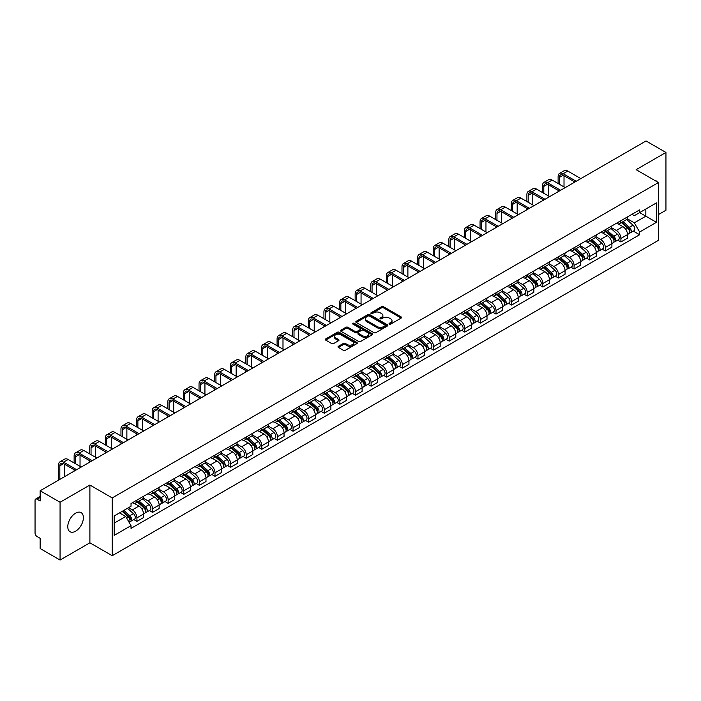 <?xml version="1.0" encoding="UTF-8"?>
<svg xmlns="http://www.w3.org/2000/svg" width="701" height="701" viewBox="0 0 701 701"><rect width="100%" height="100%" fill="white"/><g stroke="black" fill="none" stroke-linecap="round" stroke-linejoin="round"><path stroke-width="1.05" d="M389.362 324.081A0.973 0.561 0 0 0 390.737 324.081L401.174 318.052A1.393 0.806 0 0 0 401.577 317.492A1.393 0.806 0 0 0 401.174 316.922L383.491 306.714A1.393 0.806 0 0 0 381.528 306.714L371.083 312.742A0.973 0.561 0 0 0 372.459 313.531L373.817 312.751A4.443 2.567 0 0 1 380.1 312.751L381.572 313.601A4.443 2.567 0 0 1 382.877 315.415A4.443 2.567 0 0 1 381.572 317.238L380.222 318.017A0.973 0.561 0 0 0 381.598 318.806L382.948 318.026A4.443 2.567 0 0 1 389.239 318.026L390.711 318.876A4.443 2.567 0 0 1 392.008 320.69A4.443 2.567 0 0 1 390.711 322.504L389.362 323.284A0.973 0.561 0 0 0 389.362 324.081L389.362 323.284M75.585 531.209A11.041 6.37 120 0 0 82.797 521.483A11.041 6.37 120 0 0 81.106 512.633A11.041 6.37 120 0 0 75.585 513.185A11.041 6.37 120 0 0 68.374 522.911A11.041 6.37 120 0 0 70.065 531.752A11.041 6.37 120 0 0 75.585 531.209M657.135 181.804A11.041 6.37 120 0 0 655.961 180.744A11.041 6.37 120 0 0 654.454 180.253M338.399 346.303A1.393 0.806 0 0 0 337.996 346.864A1.393 0.806 0 0 0 338.399 347.433L343.359 350.298A1.393 0.806 0 0 0 345.321 350.298L356.914 343.604A1.393 0.806 0 0 0 357.326 343.043A1.393 0.806 0 0 0 356.914 342.474L339.231 332.265A1.393 0.806 0 0 0 337.269 332.265L325.676 338.96A1.393 0.806 0 0 0 325.273 339.521A1.393 0.806 0 0 0 325.676 340.09L331.669 343.551A1.393 0.806 0 0 0 333.632 343.551L338.601 340.686A1.393 0.806 0 0 0 339.004 340.116A1.393 0.806 0 0 0 338.601 339.547L335.621 337.838A3.715 2.147 0 0 1 334.535 336.322A3.715 2.147 0 0 1 336.83 334.333A3.715 2.147 0 0 1 340.879 334.798L352.524 341.518A3.715 2.147 0 0 1 353.611 343.043A3.715 2.147 0 0 1 351.315 345.023A3.715 2.147 0 0 1 347.267 344.559L345.321 343.437A1.393 0.806 0 0 0 343.359 343.437L338.399 346.303L338.399 347.433L343.359 344.594L343.359 343.437M112.213 497.929L89.894 485.039L60.067 502.258L40.15 490.761L646.033 140.962L665.95 152.459L636.122 169.677L658.441 182.558L112.213 497.929L112.213 555.709L658.441 240.347L658.441 182.558M373.913 332.66A1.393 0.806 0 0 0 375.876 332.66L387.469 325.965A1.393 0.806 0 0 0 387.872 325.404A1.393 0.806 0 0 0 387.469 324.835L369.786 314.626A1.393 0.806 0 0 0 367.823 314.626L356.231 321.321A1.393 0.806 0 0 0 355.819 321.882A1.393 0.806 0 0 0 356.231 322.451L373.913 332.66M353.225 324.291A0.973 0.561 0 0 1 354.215 324.432L354.215 323.275L372.196 333.65A1.393 0.806 0 0 1 372.599 334.219A1.393 0.806 0 0 1 372.196 334.789L360.603 341.483A1.393 0.806 0 0 1 358.64 341.483L340.958 331.266L340.958 330.136A1.393 0.806 0 0 0 340.546 330.706A1.393 0.806 0 0 0 340.958 331.266M340.958 330.136L345.917 327.271A1.393 0.806 0 0 1 347.88 327.271L355.048 331.415A1.393 0.806 0 0 0 357.019 331.415L360.305 329.514A1.393 0.806 0 0 0 360.717 328.944A1.393 0.806 0 0 0 360.305 328.375L352.84 324.064A0.973 0.561 0 0 1 354.215 323.275M60.067 502.258L60.067 560.038L40.15 548.541L40.15 538.315L37.048 536.528A2.83 1.639 -120 0 1 35.05 533.058L35.05 500.356A2.83 1.639 -120 0 1 35.637 499.059L40.15 496.448M658.441 214.576L665.95 210.239L665.95 152.459M60.067 560.038L89.894 542.819L112.213 555.709M40.15 490.761L40.15 500.987L37.048 499.2A2.83 1.639 -120 0 0 35.637 499.059M620.911 220.692A6.511 3.759 60 0 1 619.57 223.619L626.168 219.807A6.511 3.759 -120 0 0 627.518 216.881M611.544 227.711L616.31 230.463A6.511 3.759 60 0 1 620.911 238.436L627.518 234.625A6.511 3.759 -120 0 0 622.917 226.651L618.186 223.917M627.518 234.625L627.518 238.147L620.911 241.959L617.747 240.128M619.57 223.619A6.511 3.759 60 0 1 616.363 223.321M620.911 238.436L620.911 241.959M605.305 229.709A6.511 3.759 60 0 1 603.955 232.636L610.562 228.815A6.511 3.759 -120 0 0 611.903 225.897M602.133 249.144L605.305 250.976L611.903 247.164L611.903 243.633A6.511 3.759 -120 0 0 607.303 235.659L602.58 232.934M603.955 232.636A6.511 3.759 60 0 1 600.748 232.338M595.929 236.719L600.696 239.479A6.511 3.759 60 0 1 605.305 247.453L605.305 250.976M589.69 238.726A6.511 3.759 60 0 1 588.341 241.643L594.947 237.832A6.511 3.759 -120 0 0 596.297 234.914M586.527 258.161L589.69 259.983L596.297 256.172L596.297 252.649A6.511 3.759 -120 0 0 591.688 244.675L586.965 241.95M588.341 241.643A6.511 3.759 60 0 1 585.133 241.354M580.314 245.736L585.09 248.487A6.511 3.759 60 0 1 589.69 256.461L589.69 259.983M574.075 247.733A6.511 3.759 60 0 1 572.726 250.66L579.333 246.848A6.511 3.759 -120 0 0 580.682 243.922M570.912 267.169L574.075 269L580.682 265.188L580.682 261.666A6.511 3.759 -120 0 0 576.082 253.692L571.35 250.958M572.726 250.66A6.511 3.759 60 0 1 569.527 250.362M564.699 254.752L569.475 257.504A6.511 3.759 60 0 1 574.075 265.477L574.075 269M558.46 256.75A6.511 3.759 60 0 1 557.12 259.677L563.718 255.856A6.511 3.759 -120 0 0 565.067 252.938M555.297 276.185L558.469 278.017L565.067 274.205L565.067 270.674A6.511 3.759 -120 0 0 560.467 262.7L555.735 259.975M557.12 259.677A6.511 3.759 60 0 1 553.913 259.379M549.093 263.76L553.86 266.52A6.511 3.759 60 0 1 558.469 274.494L558.469 278.017M542.854 265.767A6.511 3.759 60 0 1 541.505 268.685L548.112 264.873A6.511 3.759 -120 0 0 549.461 261.955M539.682 285.202L542.854 287.024L549.461 283.213L549.461 279.69A6.511 3.759 -120 0 0 544.852 271.716L540.129 268.991M541.505 268.685A6.511 3.759 60 0 1 538.298 268.395M533.479 272.777L538.245 275.528A6.511 3.759 60 0 1 542.854 283.502L542.854 287.024M527.24 274.783A6.511 3.759 60 0 1 525.89 277.701L532.497 273.889A6.511 3.759 -120 0 0 533.847 270.963M524.076 294.21L527.24 296.041L533.847 292.229L533.847 288.707A6.511 3.759 -120 0 0 529.237 280.733L524.514 277.999M525.89 277.701A6.511 3.759 60 0 1 522.683 277.412M517.864 281.793L522.639 284.545A6.511 3.759 60 0 1 527.24 292.519L527.24 296.041M511.625 283.791A6.511 3.759 60 0 1 510.275 286.718L516.882 282.906A6.511 3.759 -120 0 0 518.232 279.979M508.462 303.226L511.625 305.058L518.232 301.246L518.232 297.715A6.511 3.759 -120 0 0 513.631 289.741L508.9 287.016M510.275 286.718A6.511 3.759 60 0 1 507.077 286.42M502.258 290.801L507.025 293.561A6.511 3.759 60 0 1 511.625 301.535L511.625 305.058M496.019 292.808A6.511 3.759 60 0 1 494.669 295.726L501.276 291.914A6.511 3.759 -120 0 0 502.617 288.996M492.847 312.243L496.019 314.066L502.617 310.254L502.617 306.731A6.511 3.759 -120 0 0 498.017 298.757L493.285 296.032M494.669 295.726A6.511 3.759 60 0 1 491.462 295.436M486.643 299.818L491.41 302.569A6.511 3.759 60 0 1 496.019 310.543L496.019 314.066M480.404 301.824A6.511 3.759 60 0 1 479.055 304.742L485.662 300.931A6.511 3.759 -120 0 0 487.011 298.004M477.232 321.251L480.404 323.082L487.011 319.27L487.011 315.748A6.511 3.759 -120 0 0 482.402 307.774L477.679 305.04M479.055 304.742A6.511 3.759 60 0 1 475.848 304.453M471.028 308.834L475.795 311.586A6.511 3.759 60 0 1 480.404 319.56L480.404 323.082M464.789 310.832A6.511 3.759 60 0 1 463.44 313.759L470.047 309.947A6.511 3.759 -120 0 0 471.396 307.02M461.626 330.267L464.789 332.099L471.396 328.287L471.396 324.756A6.511 3.759 -120 0 0 466.796 316.782L462.064 314.057M463.44 313.759A6.511 3.759 60 0 1 460.233 313.461M455.413 317.842L460.189 320.602A6.511 3.759 60 0 1 464.789 328.576L464.789 332.099M449.175 319.849A6.511 3.759 60 0 1 447.834 322.767L454.432 318.955A6.511 3.759 -120 0 0 455.781 316.037M446.011 339.284L449.175 341.107L455.781 337.295L455.781 333.772A6.511 3.759 -120 0 0 451.181 325.799L446.449 323.073M447.834 322.767A6.511 3.759 60 0 1 444.627 322.478M439.807 326.859L444.574 329.61A6.511 3.759 60 0 1 449.175 337.584L449.175 341.107M433.568 328.865A6.511 3.759 60 0 1 432.219 331.783L438.826 327.972A6.511 3.759 -120 0 0 440.167 325.045M430.396 348.292L433.568 350.123L440.175 346.312L440.175 342.789A6.511 3.759 -120 0 0 435.566 334.815L430.843 332.081M432.219 331.783A6.511 3.759 60 0 1 429.012 331.494M424.193 335.875L428.959 338.627A6.511 3.759 60 0 1 433.568 346.601L433.568 350.123M417.954 337.873A6.511 3.759 60 0 1 416.604 340.8L423.211 336.988A6.511 3.759 -120 0 0 424.561 334.062M414.79 357.308L417.954 359.14L424.561 355.328L424.561 351.797A6.511 3.759 -120 0 0 419.952 343.823L415.229 341.098M416.604 340.8A6.511 3.759 60 0 1 413.397 340.502M408.578 344.883L413.353 347.643A6.511 3.759 60 0 1 417.954 355.617L417.954 359.14M402.339 346.89A6.511 3.759 60 0 1 400.99 349.808L407.596 345.996A6.511 3.759 -120 0 0 408.946 343.078M399.176 366.325L402.339 368.148L408.946 364.336L408.946 360.813A6.511 3.759 -120 0 0 404.346 352.84L399.614 350.114M400.99 349.808A6.511 3.759 60 0 1 397.791 349.519M392.963 353.9L397.739 356.651A6.511 3.759 60 0 1 402.339 364.625L402.339 368.148M386.724 355.906A6.511 3.759 60 0 1 385.384 358.824L391.982 355.013A6.511 3.759 -120 0 0 393.331 352.086M383.561 375.342L386.733 377.164L393.331 373.353L393.331 369.83A6.511 3.759 -120 0 0 388.731 361.856L383.999 359.122M385.384 358.824A6.511 3.759 60 0 1 382.176 358.535M377.357 362.916L382.124 365.668A6.511 3.759 60 0 1 386.733 373.642L386.733 377.164M371.118 364.914A6.511 3.759 60 0 1 369.769 367.841L376.376 364.029A6.511 3.759 -120 0 0 377.725 361.103M367.946 384.35L371.118 386.181L377.725 382.369L377.725 378.838A6.511 3.759 -120 0 0 373.116 370.864L368.393 368.139M369.769 367.841A6.511 3.759 60 0 1 366.562 367.543M361.742 371.924L366.509 374.685A6.511 3.759 60 0 1 371.118 382.658L371.118 386.181M355.503 373.931A6.511 3.759 60 0 1 354.154 376.849L360.761 373.037A6.511 3.759 -120 0 0 362.11 370.119M352.34 393.366L355.503 395.198L362.11 391.377L362.11 387.855A6.511 3.759 -120 0 0 357.501 379.881L352.778 377.156M354.154 376.849A6.511 3.759 60 0 1 350.947 376.56M346.128 380.941L350.903 383.692A6.511 3.759 60 0 1 355.503 391.666L355.503 395.198M339.889 382.948A6.511 3.759 60 0 1 338.539 385.865L345.146 382.054A6.511 3.759 -120 0 0 346.496 379.127M336.725 402.383L339.889 404.205L346.496 400.394L346.496 396.871A6.511 3.759 -120 0 0 341.895 388.897L337.163 386.163M338.539 385.865A6.511 3.759 60 0 1 335.341 385.576M330.522 389.958L335.288 392.709A6.511 3.759 60 0 1 339.889 400.683L339.889 404.205M324.283 391.955A6.511 3.759 60 0 1 322.933 394.882L329.54 391.07A6.511 3.759 -120 0 0 330.881 388.144M321.111 411.391L324.283 413.222L330.881 409.41L330.881 405.879A6.511 3.759 -120 0 0 326.28 397.905L321.549 395.18M322.933 394.882A6.511 3.759 60 0 1 319.726 394.584M314.907 398.965L319.674 401.726A6.511 3.759 60 0 1 324.283 409.699L324.283 413.222M308.668 400.972A6.511 3.759 60 0 1 307.318 403.89L313.925 400.078A6.511 3.759 -120 0 0 315.275 397.16M305.496 420.407L308.668 422.239L315.275 418.418L315.275 414.896A6.511 3.759 -120 0 0 310.666 406.922L305.943 404.197M307.318 403.89A6.511 3.759 60 0 1 304.111 403.601M299.292 407.982L304.068 410.733A6.511 3.759 60 0 1 308.668 418.707L308.668 422.239M293.053 409.989A6.511 3.759 60 0 1 291.704 412.907L298.311 409.095A6.511 3.759 -120 0 0 299.66 406.168M289.89 429.424L293.053 431.246L299.66 427.435L299.66 423.912A6.511 3.759 -120 0 0 295.06 415.938L290.328 413.204M291.704 412.907A6.511 3.759 60 0 1 288.505 412.617M283.677 416.999L288.453 419.75A6.511 3.759 60 0 1 293.053 427.724L293.053 431.246M277.438 418.996A6.511 3.759 60 0 1 276.098 421.923L282.696 418.111A6.511 3.759 -120 0 0 284.045 415.185M274.275 438.432L277.438 440.263L284.045 436.451L284.045 432.92A6.511 3.759 -120 0 0 279.445 424.946L274.713 422.221M276.098 421.923A6.511 3.759 60 0 1 272.891 421.625M268.071 426.006L272.838 428.767A6.511 3.759 60 0 1 277.438 436.741L277.438 440.263M261.832 428.013A6.511 3.759 60 0 1 260.483 430.931L267.09 427.119A6.511 3.759 -120 0 0 268.43 424.201M258.66 447.448L261.832 449.28L268.439 445.459L268.439 441.937A6.511 3.759 -120 0 0 263.83 433.963L259.107 431.238M260.483 430.931A6.511 3.759 60 0 1 257.276 430.642M252.456 435.023L257.223 437.774A6.511 3.759 60 0 1 261.832 445.748L261.832 449.28M246.217 437.03A6.511 3.759 60 0 1 244.868 439.948L251.475 436.136A6.511 3.759 -120 0 0 252.824 433.209M243.054 456.465L246.217 458.288L252.824 454.476L252.824 450.953A6.511 3.759 -120 0 0 248.215 442.979L243.492 440.246M244.868 439.948A6.511 3.759 60 0 1 241.661 439.658M236.842 444.04L241.617 446.791A6.511 3.759 60 0 1 246.217 454.765L246.217 458.288M230.603 446.038A6.511 3.759 60 0 1 229.253 448.964L235.86 445.153A6.511 3.759 -120 0 0 237.21 442.226M227.439 465.473L230.603 467.304L237.21 463.492L237.21 459.961A6.511 3.759 -120 0 0 232.609 451.987L227.878 449.262M229.253 448.964A6.511 3.759 60 0 1 226.055 448.666M221.227 453.048L226.002 455.808A6.511 3.759 60 0 1 230.603 463.782L230.603 467.304M214.997 455.054A6.511 3.759 60 0 1 213.647 457.972L220.245 454.16A6.511 3.759 -120 0 0 221.595 451.242M211.825 474.489L214.997 476.321L221.595 472.5L221.595 468.978A6.511 3.759 -120 0 0 216.995 461.004L212.263 458.279M213.647 457.972A6.511 3.759 60 0 1 210.44 457.683M205.621 462.064L210.388 464.816A6.511 3.759 60 0 1 214.997 472.789L214.997 476.321M199.382 464.071A6.511 3.759 60 0 1 198.032 466.989L204.639 463.177A6.511 3.759 -120 0 0 205.989 460.25M196.21 483.506L199.382 485.329L205.989 481.517L205.989 477.994A6.511 3.759 -120 0 0 201.38 470.02L196.657 467.287M198.032 466.989A6.511 3.759 60 0 1 194.825 466.7M190.006 471.081L194.773 473.832A6.511 3.759 60 0 1 199.382 481.806L199.382 485.329M183.767 473.079A6.511 3.759 60 0 1 182.418 476.005L189.025 472.194A6.511 3.759 -120 0 0 190.374 469.267M180.604 492.514L183.767 494.345L190.374 490.534L190.374 487.002A6.511 3.759 -120 0 0 185.774 479.028L181.042 476.303M182.418 476.005A6.511 3.759 60 0 1 179.211 475.707M174.391 480.089L179.167 482.849A6.511 3.759 60 0 1 183.767 490.823L183.767 494.345M168.152 482.095A6.511 3.759 60 0 1 166.803 485.013L173.41 481.201A6.511 3.759 -120 0 0 174.759 478.284M164.989 501.53L168.152 503.362L174.759 499.541L174.759 496.019A6.511 3.759 -120 0 0 170.159 488.045L165.427 485.32M166.803 485.013A6.511 3.759 60 0 1 163.605 484.724M158.785 489.105L163.552 491.857A6.511 3.759 60 0 1 168.152 499.831L168.152 503.362M152.546 491.112A6.511 3.759 60 0 1 151.197 494.03L157.804 490.218A6.511 3.759 -120 0 0 159.145 487.291M149.374 510.547L152.546 512.37L159.145 508.558L159.145 505.035A6.511 3.759 -120 0 0 154.544 497.062L149.821 494.328M151.197 494.03A6.511 3.759 60 0 1 147.99 493.741M143.17 498.122L147.937 500.873A6.511 3.759 60 0 1 152.546 508.847L152.546 512.37M136.932 500.12A6.511 3.759 60 0 1 135.582 503.046L142.189 499.235A6.511 3.759 -120 0 0 143.539 496.308M133.76 519.555L136.932 521.386L143.539 517.575L143.539 514.043A6.511 3.759 -120 0 0 138.929 506.069L134.206 503.344M135.582 503.046A6.511 3.759 60 0 1 132.375 502.748M128.52 507.69L132.331 509.89A6.511 3.759 60 0 1 136.932 517.864L136.932 521.386M631.969 214.313L634.326 215.671L656.443 202.904L645.831 209.021L645.831 216.188L634.326 222.83L627.15 218.694M114.21 523.121L125.724 516.471L131.026 525.662L114.21 535.371L114.21 515.954L131.026 506.245L131.026 503.528L639.627 209.888L639.627 212.605L656.443 222.313L639.627 232.022L634.326 222.83M656.443 202.904L656.443 222.313M131.026 525.662L131.026 528.379L639.627 234.739L639.627 232.022M89.894 485.039L89.894 542.819M125.724 516.471L119.52 512.895M633.362 231.12L639.627 234.739M389.747 324.221L390.711 323.66A4.443 2.567 0 0 0 392.008 321.847L392.008 320.69M382.877 315.415L382.877 316.572A4.443 2.567 0 0 1 381.572 318.385L380.608 318.946M401.156 318.07L383.491 307.87A1.393 0.806 0 0 0 381.528 307.87L371.477 313.671M387.451 325.983L369.786 315.783A1.393 0.806 0 0 0 367.823 315.783L356.248 322.46L356.231 321.321M385.015 325.799A0.973 0.561 0 0 0 385.015 325.001L369.488 316.046A0.973 0.561 0 0 0 368.113 316.046L366.693 316.861A4.443 2.567 0 0 0 365.387 318.683A4.443 2.567 0 0 0 366.693 320.497L377.304 326.622A4.443 2.567 0 0 0 383.587 326.622L385.015 325.799L385.015 326.955A0.973 0.561 0 0 0 385.296 326.552L385.296 325.404M365.387 318.683L365.387 319.831A4.443 2.567 0 0 0 366.693 321.654L366.693 320.497M385.015 326.955L383.587 327.779A4.443 2.567 0 0 1 377.304 327.779L366.693 321.654M340.975 331.284L345.917 328.427L345.917 327.271M360.717 328.944L360.717 330.101A1.393 0.806 0 0 1 360.305 330.67L357.019 332.572A1.393 0.806 0 0 1 355.048 332.572L347.88 328.427A1.393 0.806 0 0 0 345.917 328.427M354.215 324.432L372.17 334.798M362.496 335.709A3.715 2.147 0 0 0 366.544 336.173A3.715 2.147 0 0 0 368.84 334.193A3.715 2.147 0 0 0 367.745 332.677L363.644 330.302A1.393 0.806 0 0 0 361.681 330.302L358.386 332.204A1.393 0.806 0 0 0 357.983 332.773A1.393 0.806 0 0 0 358.386 333.343L362.496 335.709L362.496 336.866A3.715 2.147 0 0 0 366.544 337.33A3.715 2.147 0 0 0 368.84 335.35L368.84 334.193M357.983 332.773L357.983 333.93A1.393 0.806 0 0 0 358.386 334.5L358.386 333.343M362.496 336.866L358.386 334.5M353.611 343.043L353.611 344.191A3.715 2.147 0 0 1 351.315 346.18A3.715 2.147 0 0 1 347.267 345.716L345.321 344.594A1.393 0.806 0 0 0 343.359 344.594M334.535 336.322L334.535 337.47A3.715 2.147 0 0 0 335.621 338.995L335.621 337.838M338.601 339.547L338.601 340.686L335.621 338.995M356.914 342.474L356.914 343.604L339.231 333.422A1.393 0.806 0 0 0 337.269 333.422L325.693 340.099M621.366 222.576L627.728 228.254A3.54 2.042 60 0 1 628.841 233.731L627.518 234.493M621.533 222.734L624.53 224.46M622.006 222.208L629.086 228.526A1.7 0.981 60 0 1 629.621 231.155A1.7 0.981 60 0 1 629.463 231.216M623.066 221.595L629.428 227.273A3.54 2.042 60 0 1 630.541 232.75A3.54 2.042 60 0 1 629.472 232.863M626.615 219.466L633.029 225.196A3.54 2.042 60 0 1 634.142 230.664L630.541 232.75M559.416 184.267L559.416 177.388A5.31 3.067 60 0 1 560.511 174.961A5.31 3.067 60 0 1 563.166 175.224L574.925 182.015M580.831 178.606L567.775 171.062A7.15 4.127 -120 0 0 564.2 170.711L559.591 173.366A7.15 4.127 -120 0 0 558.119 176.643L558.119 183.513M576.231 181.261L563.166 173.725A7.15 4.127 -120 0 0 559.591 173.366M558.119 190.33L558.119 191.724M564.016 186.922L564.016 175.714M605.752 231.593L612.113 237.271A3.54 2.042 60 0 1 613.226 242.739L611.903 243.501M605.918 231.742L608.915 233.477M606.391 231.225L613.471 237.543A1.7 0.981 60 0 1 614.006 240.163A1.7 0.981 60 0 1 613.848 240.224M607.452 230.611L613.813 236.29A3.54 2.042 60 0 1 614.926 241.757A3.54 2.042 60 0 1 613.857 241.871M611 228.482L617.423 234.204A3.54 2.042 60 0 1 618.527 239.681L614.926 241.757M590.137 240.609L596.507 246.288A3.54 2.042 60 0 1 597.611 251.755L596.297 252.518M590.312 240.758L593.3 242.485M590.785 240.233L597.865 246.55A1.7 0.981 60 0 1 598.391 249.179A1.7 0.981 60 0 1 598.242 249.241M591.846 239.628L598.207 245.306A3.54 2.042 60 0 1 599.311 250.774A3.54 2.042 60 0 1 598.242 250.888M595.386 237.499L601.808 243.221A3.54 2.042 60 0 1 602.921 248.697L599.311 250.774M574.531 249.617L580.892 255.295A3.54 2.042 60 0 1 582.005 260.772L580.682 261.534M574.697 249.775L577.694 251.501M575.17 249.249L582.251 255.567A1.7 0.981 60 0 1 582.785 258.196A1.7 0.981 60 0 1 582.627 258.257M576.231 248.636L582.592 254.314A3.54 2.042 60 0 1 583.705 259.791A3.54 2.042 60 0 1 582.636 259.905M579.78 246.507L586.194 252.237A3.54 2.042 60 0 1 587.307 257.705L583.705 259.791M543.801 193.283L543.801 186.405A5.31 3.067 60 0 1 544.905 183.977A5.31 3.067 60 0 1 547.56 184.24L559.319 191.023M565.216 187.614L552.16 180.078A7.15 4.127 -120 0 0 548.585 179.719L543.985 182.383A7.15 4.127 -120 0 0 542.504 185.651L542.504 192.53M560.616 190.278L547.56 182.733A7.15 4.127 -120 0 0 543.985 182.383M542.504 199.347L542.504 200.731M548.41 195.938L548.41 184.731M528.195 202.291L528.195 195.421A5.31 3.067 60 0 1 529.29 192.985A5.31 3.067 60 0 1 531.945 193.248L543.704 200.039M549.61 196.631L536.545 189.095A7.15 4.127 -120 0 0 532.97 188.735L528.37 191.391A7.15 4.127 -120 0 0 526.889 194.668L526.889 201.546M545.001 199.286L531.945 191.75A7.15 4.127 -120 0 0 528.37 191.391M526.889 208.363L526.889 209.748M532.795 204.955L532.795 193.739M512.58 211.308L512.58 204.429A5.31 3.067 60 0 1 513.675 202.002A5.31 3.067 60 0 1 516.33 202.265L528.09 209.056M533.996 205.647L520.939 198.103A7.15 4.127 -120 0 0 517.364 197.752L512.755 200.407A7.15 4.127 -120 0 0 511.274 203.684L511.274 210.554M529.395 208.302L516.33 200.766A7.15 4.127 -120 0 0 512.755 200.407M511.274 217.371L511.274 218.765M517.18 213.963L517.18 202.755M558.916 258.634L565.278 264.312A3.54 2.042 60 0 1 566.39 269.78L565.067 270.542M559.083 258.783L562.079 260.518M559.556 258.266L566.636 264.584A1.7 0.981 60 0 1 567.17 267.204A1.7 0.981 60 0 1 567.013 267.265M560.616 257.653L566.978 263.331A3.54 2.042 60 0 1 568.09 268.798A3.54 2.042 60 0 1 567.021 268.912M564.165 255.523L570.579 261.245A3.54 2.042 60 0 1 571.692 266.722L568.09 268.798M543.301 267.651L549.663 273.329A3.54 2.042 60 0 1 550.776 278.796L549.453 279.559M543.477 267.8L546.465 269.526M543.95 267.274L551.021 273.592A1.7 0.981 60 0 1 551.556 276.22A1.7 0.981 60 0 1 551.407 276.282M545.001 266.669L551.363 272.347A3.54 2.042 60 0 1 552.476 277.815A3.54 2.042 60 0 1 551.407 277.929M548.55 264.54L554.973 270.262A3.54 2.042 60 0 1 556.077 275.738L552.476 277.815M496.965 220.324L496.965 213.446A5.31 3.067 60 0 1 498.069 211.019A5.31 3.067 60 0 1 500.716 211.281L512.475 218.064M518.381 214.655L505.325 207.119A7.15 4.127 -120 0 0 501.75 206.76L497.149 209.424A7.15 4.127 -120 0 0 495.668 212.692L495.668 219.571M513.78 217.319L500.716 209.774A7.15 4.127 -120 0 0 497.149 209.424M495.668 226.388L495.668 227.772M501.565 222.979L501.565 211.772M481.35 229.332L481.35 222.462A5.31 3.067 60 0 1 482.454 220.026A5.31 3.067 60 0 1 485.11 220.289L496.869 227.08M502.775 223.672L489.71 216.136A7.15 4.127 -120 0 0 486.135 215.777L481.534 218.432A7.15 4.127 -120 0 0 480.054 221.709L480.054 228.587M498.166 226.327L485.11 218.791A7.15 4.127 -120 0 0 481.534 218.432M480.054 235.405L480.054 236.789M485.959 231.996L485.959 220.78M527.695 276.658L534.057 282.337A3.54 2.042 60 0 1 535.161 287.813L533.847 288.575M527.862 276.816L530.859 278.542M528.335 276.29L535.415 282.608A1.7 0.981 60 0 1 535.95 285.237A1.7 0.981 60 0 1 535.792 285.298M529.395 275.677L535.757 281.355A3.54 2.042 60 0 1 536.87 286.832A3.54 2.042 60 0 1 535.801 286.946M532.944 273.548L539.358 279.278A3.54 2.042 60 0 1 540.471 284.746L536.87 286.832M512.08 285.675L518.442 291.353A3.54 2.042 60 0 1 519.555 296.821L518.232 297.583M512.247 285.824L515.244 287.559M512.72 285.307L519.8 291.625A1.7 0.981 60 0 1 520.335 294.245A1.7 0.981 60 0 1 520.177 294.306M513.78 284.694L520.142 290.372A3.54 2.042 60 0 1 521.255 295.84A3.54 2.042 60 0 1 520.186 295.953M517.329 282.564L523.743 288.286A3.54 2.042 60 0 1 524.856 293.763L521.255 295.84M496.466 294.692L502.827 300.37A3.54 2.042 60 0 1 503.94 305.838L502.617 306.6M496.632 294.841L499.629 296.567M497.105 294.324L504.185 300.633A1.7 0.981 60 0 1 504.72 303.261A1.7 0.981 60 0 1 504.562 303.323M498.166 293.71L504.527 299.388A3.54 2.042 60 0 1 505.64 304.856A3.54 2.042 60 0 1 504.571 304.97M501.714 291.581L508.129 297.303A3.54 2.042 60 0 1 509.241 302.779L505.64 304.856M480.851 303.699L487.213 309.378A3.54 2.042 60 0 1 488.325 314.854L487.011 315.616M481.026 303.857L484.014 305.583M481.499 303.331L488.579 309.649A1.7 0.981 60 0 1 489.105 312.278A1.7 0.981 60 0 1 488.956 312.339M482.56 302.718L488.921 308.396A3.54 2.042 60 0 1 490.025 313.873A3.54 2.042 60 0 1 488.956 313.987M486.1 300.589L492.523 306.319A3.54 2.042 60 0 1 493.635 311.787L490.025 313.873M465.245 312.716L471.607 318.394A3.54 2.042 60 0 1 472.711 323.862L471.396 324.624M465.411 312.865L468.408 314.6M465.885 312.348L472.965 318.666A1.7 0.981 60 0 1 473.499 321.286A1.7 0.981 60 0 1 473.341 321.347M466.945 311.735L473.306 317.413A3.54 2.042 60 0 1 474.419 322.881A3.54 2.042 60 0 1 473.35 322.995M470.494 309.605L476.908 315.327A3.54 2.042 60 0 1 478.021 320.804L474.419 322.881M449.63 321.733L455.992 327.411A3.54 2.042 60 0 1 457.105 332.879L455.781 333.641M449.797 321.882L452.793 323.608M450.27 321.365L457.35 327.674A1.7 0.981 60 0 1 457.884 330.302A1.7 0.981 60 0 1 457.727 330.364M451.33 320.751L457.692 326.429A3.54 2.042 60 0 1 458.805 331.897A3.54 2.042 60 0 1 457.735 332.011M454.879 318.622L461.293 324.344A3.54 2.042 60 0 1 462.406 329.82L458.805 331.897M434.015 330.741L440.377 336.419A3.54 2.042 60 0 1 441.49 341.895L440.167 342.658M434.182 330.898L437.179 332.625M434.655 330.373L441.735 336.69A1.7 0.981 60 0 1 442.27 339.319A1.7 0.981 60 0 1 442.121 339.38M435.715 329.759L442.077 335.437A3.54 2.042 60 0 1 443.19 340.914A3.54 2.042 60 0 1 442.121 341.028M439.264 327.63L445.687 333.361A3.54 2.042 60 0 1 446.791 338.828L443.19 340.914M418.401 339.757L424.771 345.435A3.54 2.042 60 0 1 425.875 350.903L424.561 351.665M418.576 339.906L421.564 341.641M419.049 339.389L426.129 345.707A1.7 0.981 60 0 1 426.655 348.327A1.7 0.981 60 0 1 426.506 348.388M420.109 338.776L426.471 344.454A3.54 2.042 60 0 1 427.575 349.922A3.54 2.042 60 0 1 426.506 350.036M423.649 336.646L430.072 342.377A3.54 2.042 60 0 1 431.185 347.845L427.575 349.922M465.744 238.349L465.744 231.47A5.31 3.067 60 0 1 466.84 229.043A5.31 3.067 60 0 1 469.495 229.306L481.254 236.097M487.16 232.688L474.095 225.144A7.15 4.127 -120 0 0 470.52 224.793L465.92 227.448A7.15 4.127 -120 0 0 464.439 230.725L464.439 237.595M482.551 235.343L469.495 227.807A7.15 4.127 -120 0 0 465.92 227.448M464.439 244.412L464.439 245.806M470.345 241.004L470.345 229.797M450.13 247.365L450.13 240.487A5.31 3.067 60 0 1 451.225 238.06A5.31 3.067 60 0 1 453.88 238.322L465.639 245.105M471.545 241.696L458.489 234.16A7.15 4.127 -120 0 0 454.914 233.801L450.305 236.465A7.15 4.127 -120 0 0 448.824 239.733L448.824 246.612M466.945 244.36L453.88 236.815A7.15 4.127 -120 0 0 450.305 236.465M448.824 253.429L448.824 254.814M454.73 250.02L454.73 238.813M434.515 256.373L434.515 249.503A5.31 3.067 60 0 1 435.619 247.067A5.31 3.067 60 0 1 438.265 247.33L450.024 254.121M455.93 250.713L442.874 243.177A7.15 4.127 -120 0 0 439.299 242.818L434.699 245.473A7.15 4.127 -120 0 0 433.218 248.75L433.218 255.628M451.33 253.368L438.265 245.832A7.15 4.127 -120 0 0 434.699 245.473M433.218 262.446L433.218 263.83M439.124 259.037L439.124 247.821M418.9 265.39L418.9 258.511A5.31 3.067 60 0 1 420.004 256.084A5.31 3.067 60 0 1 422.659 256.347L434.418 263.138M440.324 259.729L427.26 252.185A7.15 4.127 -120 0 0 423.684 251.834L419.084 254.489A7.15 4.127 -120 0 0 417.603 257.766L417.603 264.636M435.715 262.384L422.659 254.849A7.15 4.127 -120 0 0 419.084 254.489M417.603 271.453L417.603 272.847M423.509 268.045L423.509 256.838M403.294 274.406L403.294 267.528A5.31 3.067 60 0 1 404.389 265.101A5.31 3.067 60 0 1 407.044 265.364L418.804 272.146M424.71 268.737L411.645 261.201A7.15 4.127 -120 0 0 408.078 260.842L403.469 263.506A7.15 4.127 -120 0 0 401.988 266.774L401.988 273.653M420.109 271.401L407.044 263.856A7.15 4.127 -120 0 0 403.469 263.506M401.988 280.47L401.988 281.855M407.894 277.061L407.894 265.854M387.679 283.414L387.679 276.545A5.31 3.067 60 0 1 388.775 274.109A5.31 3.067 60 0 1 391.43 274.371L403.189 281.162M409.095 277.754L396.039 270.218A7.15 4.127 -120 0 0 392.464 269.859L387.855 272.514A7.15 4.127 -120 0 0 386.382 275.791L386.382 282.669M404.495 280.409L391.43 272.873A7.15 4.127 -120 0 0 387.855 272.514M386.382 289.487L386.382 290.871M392.28 286.078L392.28 274.862M372.065 292.431L372.065 285.552A5.31 3.067 60 0 1 373.169 283.125A5.31 3.067 60 0 1 375.824 283.388L387.583 290.179M393.48 286.77L380.424 279.226A7.15 4.127 -120 0 0 376.849 278.875L372.249 281.53A7.15 4.127 -120 0 0 370.768 284.808L370.768 291.677M388.88 289.425L375.824 281.89A7.15 4.127 -120 0 0 372.249 281.53M370.768 298.495L370.768 299.888M376.674 295.086L376.674 283.879M356.459 301.448L356.459 294.569A5.31 3.067 60 0 1 357.554 292.142A5.31 3.067 60 0 1 360.209 292.405L371.968 299.187M377.874 295.778L364.809 288.242A7.15 4.127 -120 0 0 361.234 287.892L356.634 290.547A7.15 4.127 -120 0 0 355.153 293.815L355.153 300.694M373.265 298.442L360.209 290.897A7.15 4.127 -120 0 0 356.634 290.547M355.153 307.511L355.153 308.896M361.059 304.103L361.059 292.895M402.795 348.774L409.156 354.452A3.54 2.042 60 0 1 410.269 359.92L408.946 360.682M402.961 348.923L405.958 350.649M403.434 348.406L410.514 354.715A1.7 0.981 60 0 1 411.049 357.344A1.7 0.981 60 0 1 410.891 357.405M404.495 347.792L410.856 353.47A3.54 2.042 60 0 1 411.969 358.938A3.54 2.042 60 0 1 410.9 359.052M408.043 345.663L414.457 351.385A3.54 2.042 60 0 1 415.57 356.862L411.969 358.938M340.844 310.455L340.844 303.586A5.31 3.067 60 0 1 341.939 301.15A5.31 3.067 60 0 1 344.594 301.412L356.353 308.203M362.259 304.795L349.203 297.259A7.15 4.127 -120 0 0 345.628 296.9L341.019 299.564A7.15 4.127 -120 0 0 339.538 302.832L339.538 309.711M357.659 307.45L344.594 299.914A7.15 4.127 -120 0 0 341.019 299.564M339.538 316.528L339.538 317.912M345.444 313.119L345.444 301.903M387.18 357.782L393.541 363.46A3.54 2.042 60 0 1 394.654 368.936L393.331 369.699M387.346 357.939L390.343 359.666M387.819 357.414L394.9 363.731A1.7 0.981 60 0 1 395.434 366.36A1.7 0.981 60 0 1 395.276 366.421M388.88 356.8L395.241 362.478A3.54 2.042 60 0 1 396.354 367.955A3.54 2.042 60 0 1 395.285 368.069M392.429 354.671L398.843 360.402A3.54 2.042 60 0 1 399.956 365.869L396.354 367.955M325.229 319.472L325.229 312.593A5.31 3.067 60 0 1 326.333 310.166A5.31 3.067 60 0 1 328.979 310.429L340.739 317.22M346.644 313.811L333.588 306.267A7.15 4.127 -120 0 0 330.013 305.916L325.413 308.571A7.15 4.127 -120 0 0 323.932 311.849L323.932 318.718M342.044 316.466L328.979 308.931A7.15 4.127 -120 0 0 325.413 308.571M323.932 325.536L323.932 326.929M329.829 322.127L329.829 310.92M371.565 366.798L377.927 372.476A3.54 2.042 60 0 1 379.039 377.944L377.716 378.706M371.74 366.947L374.728 368.682M372.213 366.43L379.285 372.748A1.7 0.981 60 0 1 379.819 375.368A1.7 0.981 60 0 1 379.67 375.429M373.265 365.817L379.635 371.495A3.54 2.042 60 0 1 380.739 376.963A3.54 2.042 60 0 1 379.67 377.077M376.814 363.688L383.237 369.418A3.54 2.042 60 0 1 384.341 374.886L380.739 376.963M355.959 375.815L362.321 381.493A3.54 2.042 60 0 1 363.425 386.961L362.11 387.723M356.126 375.964L359.122 377.69M356.599 375.447L363.679 381.756A1.7 0.981 60 0 1 364.213 384.385A1.7 0.981 60 0 1 364.056 384.446M357.659 374.833L364.021 380.512A3.54 2.042 60 0 1 365.133 385.979A3.54 2.042 60 0 1 364.064 386.093M361.208 372.704L367.622 378.426A3.54 2.042 60 0 1 368.735 383.903L365.133 385.979M340.344 384.823L346.706 390.501A3.54 2.042 60 0 1 347.819 395.977L346.496 396.74M340.511 384.98L343.508 386.707M340.984 384.455L348.064 390.772A1.7 0.981 60 0 1 348.599 393.401A1.7 0.981 60 0 1 348.441 393.463M342.044 383.841L348.406 389.519A3.54 2.042 60 0 1 349.519 394.996A3.54 2.042 60 0 1 348.45 395.11M345.593 381.712L352.007 387.443A3.54 2.042 60 0 1 353.12 392.91L349.519 394.996M324.729 393.839L331.091 399.517A3.54 2.042 60 0 1 332.204 404.985L330.881 405.748M324.896 393.988L327.893 395.723M325.369 393.471L332.449 399.789A1.7 0.981 60 0 1 332.984 402.409A1.7 0.981 60 0 1 332.826 402.47M326.429 392.858L332.791 398.536A3.54 2.042 60 0 1 333.904 404.004A3.54 2.042 60 0 1 332.835 404.118M329.978 390.729L336.392 396.459A3.54 2.042 60 0 1 337.505 401.927L333.904 404.004M309.115 402.856L315.476 408.534A3.54 2.042 60 0 1 316.589 414.002L315.275 414.764M309.29 403.005L312.278 404.731M309.763 402.488L316.843 408.797A1.7 0.981 60 0 1 317.369 411.426A1.7 0.981 60 0 1 317.22 411.487M310.823 401.875L317.185 407.553A3.54 2.042 60 0 1 318.289 413.02A3.54 2.042 60 0 1 317.22 413.134M314.363 399.745L320.786 405.467A3.54 2.042 60 0 1 321.899 410.944L318.289 413.02M293.509 411.864L299.87 417.542A3.54 2.042 60 0 1 300.974 423.018L299.66 423.781M293.675 412.022L296.672 413.748M294.148 411.496L301.228 417.814A1.7 0.981 60 0 1 301.763 420.442A1.7 0.981 60 0 1 301.605 420.504M295.209 410.882L301.57 416.56A3.54 2.042 60 0 1 302.683 422.037A3.54 2.042 60 0 1 301.614 422.151M298.757 408.753L305.172 414.484A3.54 2.042 60 0 1 306.284 419.952L302.683 422.037M277.894 420.88L284.255 426.558A3.54 2.042 60 0 1 285.368 432.026L284.045 432.789M278.06 421.029L281.057 422.764M278.534 420.512L285.614 426.83A1.7 0.981 60 0 1 286.148 429.45A1.7 0.981 60 0 1 285.99 429.511M279.594 419.899L285.955 425.577A3.54 2.042 60 0 1 287.068 431.045A3.54 2.042 60 0 1 285.999 431.159M283.143 417.77L289.557 423.5A3.54 2.042 60 0 1 290.67 428.968L287.068 431.045M262.279 429.897L268.641 435.575A3.54 2.042 60 0 1 269.754 441.043L268.43 441.805M262.446 430.046L265.442 431.772M262.919 429.529L269.999 435.838A1.7 0.981 60 0 1 270.533 438.467A1.7 0.981 60 0 1 270.384 438.528M263.979 428.916L270.341 434.594A3.54 2.042 60 0 1 271.453 440.062A3.54 2.042 60 0 1 270.384 440.175M267.528 426.786L273.951 432.508A3.54 2.042 60 0 1 275.055 437.985L271.453 440.062M246.673 438.914L253.035 444.583A3.54 2.042 60 0 1 254.139 450.06L252.824 450.822M246.84 439.063L249.828 440.789M247.313 438.537L254.393 444.855A1.7 0.981 60 0 1 254.919 447.483A1.7 0.981 60 0 1 254.77 447.545M248.373 437.923L254.735 443.602A3.54 2.042 60 0 1 255.839 449.078A3.54 2.042 60 0 1 254.778 449.192M251.913 435.794L258.336 441.525A3.54 2.042 60 0 1 259.449 446.993L255.839 449.078M231.058 447.921L237.42 453.6A3.54 2.042 60 0 1 238.533 459.067L237.21 459.83M231.225 448.07L234.222 449.805M231.698 447.553L238.778 453.871A1.7 0.981 60 0 1 239.313 456.491A1.7 0.981 60 0 1 239.155 456.561M232.758 446.94L239.12 452.618A3.54 2.042 60 0 1 240.233 458.086A3.54 2.042 60 0 1 239.164 458.2M236.307 444.811L242.721 450.541A3.54 2.042 60 0 1 243.834 456.009L240.233 458.086M215.444 456.938L221.805 462.616A3.54 2.042 60 0 1 222.918 468.084L221.595 468.846M215.61 457.087L218.607 458.813M216.083 456.57L223.163 462.879A1.7 0.981 60 0 1 223.698 465.508A1.7 0.981 60 0 1 223.54 465.569M217.144 455.957L223.505 461.635A3.54 2.042 60 0 1 224.618 467.103A3.54 2.042 60 0 1 223.549 467.217M220.692 453.827L227.106 459.549A3.54 2.042 60 0 1 228.219 465.026L224.618 467.103M199.829 465.955L206.19 471.624A3.54 2.042 60 0 1 207.303 477.101L205.98 477.863M200.004 466.104L202.992 467.83M200.477 465.578L207.549 471.896A1.7 0.981 60 0 1 208.083 474.524A1.7 0.981 60 0 1 207.934 474.586M201.529 464.965L207.899 470.643A3.54 2.042 60 0 1 209.003 476.119A3.54 2.042 60 0 1 207.934 476.233M205.078 462.835L211.5 468.566A3.54 2.042 60 0 1 212.605 474.034L209.003 476.119M184.223 474.963L190.584 480.641A3.54 2.042 60 0 1 191.688 486.108L190.374 486.871M184.389 475.112L187.386 476.846M184.862 474.595L191.943 480.912A1.7 0.981 60 0 1 192.477 483.541A1.7 0.981 60 0 1 192.319 483.602M185.923 473.981L192.284 479.659A3.54 2.042 60 0 1 193.397 485.127A3.54 2.042 60 0 1 192.328 485.241M189.472 471.852L195.886 477.583A3.54 2.042 60 0 1 196.999 483.05L193.397 485.127M168.608 483.979L174.97 489.657A3.54 2.042 60 0 1 176.082 495.125L174.759 495.887M168.775 484.128L171.771 485.854M169.248 483.611L176.328 489.92A1.7 0.981 60 0 1 176.862 492.549A1.7 0.981 60 0 1 176.705 492.61M170.308 482.998L176.67 488.676A3.54 2.042 60 0 1 177.782 494.144A3.54 2.042 60 0 1 176.713 494.258M173.857 480.868L180.271 486.59A3.54 2.042 60 0 1 181.384 492.067L177.782 494.144M152.993 492.996L159.355 498.665A3.54 2.042 60 0 1 160.468 504.142L159.145 504.904M153.16 493.145L156.157 494.871M153.633 492.619L160.713 498.937A1.7 0.981 60 0 1 161.248 501.565A1.7 0.981 60 0 1 161.09 501.627M154.693 492.006L161.055 497.684A3.54 2.042 60 0 1 162.168 503.16A3.54 2.042 60 0 1 161.099 503.274M158.242 489.876L164.665 495.607A3.54 2.042 60 0 1 165.769 501.075L162.168 503.16M137.378 502.004L143.74 507.682A3.54 2.042 60 0 1 144.853 513.15L143.539 513.912M137.554 502.153L140.542 503.888M138.027 501.636L145.107 507.953A1.7 0.981 60 0 1 145.633 510.582A1.7 0.981 60 0 1 145.484 510.643M139.087 501.022L145.449 506.7A3.54 2.042 60 0 1 146.553 512.168A3.54 2.042 60 0 1 145.484 512.282M142.627 498.893L149.05 504.624A3.54 2.042 60 0 1 150.163 510.091L146.553 512.168M122.158 511.362L128.134 516.698A3.54 2.042 60 0 1 129.238 522.166L129.072 522.271M122.219 511.336L124.936 512.895M122.798 510.994L129.492 516.961A1.7 0.981 60 0 1 130.027 519.59A1.7 0.981 60 0 1 129.869 519.651M123.858 510.381L129.834 515.717A3.54 2.042 60 0 1 130.947 521.185A3.54 2.042 60 0 1 129.878 521.299M127.459 508.304L133.435 513.631A3.54 2.042 60 0 1 134.548 519.108L130.947 521.185M309.614 328.489L309.614 321.61A5.31 3.067 60 0 1 310.718 319.183A5.31 3.067 60 0 1 313.373 319.446L325.133 326.228M331.038 322.819L317.974 315.284A7.15 4.127 -120 0 0 314.399 314.933L309.798 317.588A7.15 4.127 -120 0 0 308.317 320.856L308.317 327.735M326.429 325.483L313.373 317.939A7.15 4.127 -120 0 0 309.798 317.588M308.317 334.552L308.317 335.937M314.223 331.144L314.223 319.936M294.008 337.496L294.008 330.627A5.31 3.067 60 0 1 295.103 328.191A5.31 3.067 60 0 1 297.759 328.454L309.518 335.244M315.424 331.836L302.359 324.3A7.15 4.127 -120 0 0 298.792 323.941L294.183 326.605A7.15 4.127 -120 0 0 292.703 329.873L292.703 336.752M310.815 334.491L297.759 326.955A7.15 4.127 -120 0 0 294.183 326.605M292.703 343.569L292.703 344.953M298.608 340.16L298.608 328.944M278.393 346.513L278.393 339.635A5.31 3.067 60 0 1 279.489 337.207A5.31 3.067 60 0 1 282.144 337.47L293.903 344.261M299.809 340.852L286.753 333.308A7.15 4.127 -120 0 0 283.178 332.957L278.569 335.613A7.15 4.127 -120 0 0 277.088 338.89L277.088 345.759M295.209 343.508L282.144 335.972A7.15 4.127 -120 0 0 278.569 335.613M277.088 352.577L277.088 353.97M282.994 349.168L282.994 337.961M262.779 355.53L262.779 348.651A5.31 3.067 60 0 1 263.883 346.224A5.31 3.067 60 0 1 266.538 346.487L278.288 353.269M284.194 349.86L271.138 342.325A7.15 4.127 -120 0 0 267.563 341.974L262.963 344.629A7.15 4.127 -120 0 0 261.482 347.898L261.482 354.776M279.594 352.524L266.538 344.98A7.15 4.127 -120 0 0 262.963 344.629M261.482 361.593L261.482 362.978M267.388 358.185L267.388 346.977M247.164 364.538L247.164 357.668A5.31 3.067 60 0 1 248.268 355.232A5.31 3.067 60 0 1 250.923 355.495L262.682 362.286M268.588 358.877L255.523 351.341A7.15 4.127 -120 0 0 251.948 350.982L247.348 353.646A7.15 4.127 -120 0 0 245.867 356.914L245.867 363.793M263.979 361.532L250.923 353.996A7.15 4.127 -120 0 0 247.348 353.646M245.867 370.61L245.867 371.994M251.773 367.201L251.773 355.985M231.558 373.554L231.558 366.676A5.31 3.067 60 0 1 232.653 364.248A5.31 3.067 60 0 1 235.308 364.511L247.067 371.302M252.973 367.894L239.908 360.349A7.15 4.127 -120 0 0 236.342 359.999L231.733 362.654A7.15 4.127 -120 0 0 230.252 365.931L230.252 372.801M248.373 370.549L235.308 363.013A7.15 4.127 -120 0 0 231.733 362.654M230.252 379.618L230.252 381.011M236.158 376.209L236.158 365.002M215.943 382.571L215.943 375.692A5.31 3.067 60 0 1 217.038 373.265A5.31 3.067 60 0 1 219.693 373.528L231.453 380.31M237.359 376.901L224.302 369.366A7.15 4.127 -120 0 0 220.727 369.015L216.118 371.67A7.15 4.127 -120 0 0 214.646 374.939L214.646 381.817M232.758 379.565L219.693 372.021A7.15 4.127 -120 0 0 216.118 371.67M214.646 388.634L214.646 390.019M220.543 385.226L220.543 374.019M200.328 391.579L200.328 384.709A5.31 3.067 60 0 1 201.432 382.273A5.31 3.067 60 0 1 204.087 382.536L215.847 389.327M221.744 385.918L208.688 378.382A7.15 4.127 -120 0 0 205.113 378.023L200.512 380.687A7.15 4.127 -120 0 0 199.031 383.955L199.031 390.834M217.144 388.573L204.087 381.037A7.15 4.127 -120 0 0 200.512 380.687M199.031 397.651L199.031 399.035M204.937 394.242L204.937 383.026M184.722 400.595L184.722 393.717A5.31 3.067 60 0 1 185.818 391.289A5.31 3.067 60 0 1 188.473 391.552L200.232 398.343M206.138 394.935L193.073 387.39A7.15 4.127 -120 0 0 189.498 387.04L184.898 389.695A7.15 4.127 -120 0 0 183.417 392.972L183.417 399.842M201.529 397.59L188.473 390.054A7.15 4.127 -120 0 0 184.898 389.695M183.417 406.659L183.417 408.052M189.323 403.25L189.323 392.043M169.107 409.612L169.107 402.733A5.31 3.067 60 0 1 170.203 400.306A5.31 3.067 60 0 1 172.858 400.569L184.617 407.36M190.523 403.942L177.467 396.407A7.15 4.127 -120 0 0 173.892 396.056L169.283 398.711A7.15 4.127 -120 0 0 167.802 401.98L167.802 408.858M185.923 406.606L172.858 399.062A7.15 4.127 -120 0 0 169.283 398.711M167.802 415.675L167.802 417.06M173.708 412.267L173.708 401.06M153.493 418.62L153.493 411.75A5.31 3.067 60 0 1 154.597 409.314A5.31 3.067 60 0 1 157.243 409.577L169.002 416.368M174.908 412.959L161.852 405.423A7.15 4.127 -120 0 0 158.277 405.064L153.677 407.728A7.15 4.127 -120 0 0 152.196 410.996L152.196 417.875M170.308 415.614L157.243 408.078A7.15 4.127 -120 0 0 153.677 407.728M152.196 424.692L152.196 426.077M158.102 421.283L158.102 410.067M137.878 427.636L137.878 420.758A5.31 3.067 60 0 1 138.982 418.331A5.31 3.067 60 0 1 141.637 418.593L153.396 425.384M159.302 421.976L146.237 414.431A7.15 4.127 -120 0 0 142.662 414.081L138.062 416.736A7.15 4.127 -120 0 0 136.581 420.013L136.581 426.883M154.693 424.631L141.637 417.095A7.15 4.127 -120 0 0 138.062 416.736M136.581 433.7L136.581 435.093M142.487 430.291L142.487 419.084M122.272 436.653L122.272 429.774A5.31 3.067 60 0 1 123.367 427.347A5.31 3.067 60 0 1 126.022 427.61L137.782 434.401M143.687 430.984L130.623 423.448A7.15 4.127 -120 0 0 127.056 423.097L122.447 425.752A7.15 4.127 -120 0 0 120.966 429.021L120.966 435.899M139.078 433.647L126.022 426.103A7.15 4.127 -120 0 0 122.447 425.752M120.966 442.717L120.966 444.101M126.872 439.308L126.872 428.101M106.657 445.661L106.657 438.791A5.31 3.067 60 0 1 107.752 436.355A5.31 3.067 60 0 1 110.407 436.618L122.167 443.409M128.073 440L115.017 432.464A7.15 4.127 -120 0 0 111.441 432.105L106.832 434.769A7.15 4.127 -120 0 0 105.352 438.037L105.352 444.916M123.472 442.655L110.407 435.119A7.15 4.127 -120 0 0 106.832 434.769M105.352 451.733L105.352 453.118M111.257 448.325L111.257 437.109M91.042 454.677L91.042 447.799A5.31 3.067 60 0 1 92.146 445.372A5.31 3.067 60 0 1 94.801 445.634L106.561 452.425M112.458 449.017L99.402 441.472A7.15 4.127 -120 0 0 95.827 441.122L91.226 443.777A7.15 4.127 -120 0 0 89.746 447.054L89.746 453.924M107.858 451.672L94.801 444.136A7.15 4.127 -120 0 0 91.226 443.777M89.746 460.741L89.746 462.134M95.651 457.332L95.651 446.125M75.436 463.694L75.436 456.815A5.31 3.067 60 0 1 76.532 454.388A5.31 3.067 60 0 1 79.187 454.651L90.946 461.442M96.852 458.025L83.787 450.489A7.15 4.127 -120 0 0 80.212 450.138L75.612 452.793A7.15 4.127 -120 0 0 74.131 456.062L74.131 462.94M92.243 460.688L79.187 453.144A7.15 4.127 -120 0 0 75.612 452.793M74.131 469.758L74.131 471.142M80.037 466.349L80.037 455.142M59.822 479.405L59.822 465.832A5.31 3.067 60 0 1 60.917 463.396A5.31 3.067 60 0 1 63.572 463.659L75.331 470.45M81.237 467.041L68.172 459.505A7.15 4.127 -120 0 0 64.606 459.146L59.997 461.81A7.15 4.127 -120 0 0 58.516 465.078L58.516 480.159M76.637 469.696L63.572 462.161A7.15 4.127 -120 0 0 59.997 461.81M64.422 476.75L64.422 464.15M152.546 508.847L159.145 505.035M168.152 499.831L174.759 496.019M183.767 490.823L190.374 487.002M199.382 481.806L205.989 477.994M214.997 472.789L221.595 468.978M230.603 463.782L237.21 459.961M246.217 454.765L252.824 450.953M261.832 445.748L268.439 441.937M277.438 436.741L284.045 432.92M293.053 427.724L299.66 423.912M308.668 418.707L315.275 414.896M324.283 409.699L330.881 405.879M339.889 400.683L346.496 396.871M355.503 391.666L362.11 387.855M371.118 382.658L377.725 378.838M386.733 373.642L393.331 369.83M402.339 364.625L408.946 360.813M417.954 355.617L424.561 351.797M433.568 346.601L440.175 342.789M449.175 337.584L455.781 333.772M464.789 328.576L471.396 324.756M480.404 319.56L487.011 315.748M496.019 310.543L502.617 306.731M511.625 301.535L518.232 297.715M527.24 292.519L533.847 288.707M542.854 283.502L549.461 279.69M558.469 274.494L565.067 270.674M574.075 265.477L580.682 261.666M589.69 256.461L596.297 252.649M605.305 247.453L611.903 243.633M136.932 517.864L143.539 514.043M132.331 509.89L138.929 506.069M147.937 500.873L154.544 497.062M163.552 491.857L170.159 488.045M179.167 482.849L185.774 479.028M194.773 473.832L201.38 470.02M210.388 464.816L216.995 461.004M226.002 455.808L232.609 451.987M241.617 446.791L248.215 442.979M257.223 437.774L263.83 433.963M272.838 428.767L279.445 424.946M288.453 419.75L295.06 415.938M304.068 410.733L310.666 406.922M319.674 401.726L326.28 397.905M335.288 392.709L341.895 388.897M350.903 383.692L357.501 379.881M366.509 374.685L373.116 370.864M382.124 365.668L388.731 361.856M397.739 356.651L404.346 352.84M413.353 347.643L419.952 343.823M428.959 338.627L435.566 334.815M444.574 329.61L451.181 325.799M460.189 320.602L466.796 316.782M475.795 311.586L482.402 307.774M491.41 302.569L498.017 298.757M507.025 293.561L513.631 289.741M522.639 284.545L529.237 280.733M538.245 275.528L544.852 271.716M553.86 266.52L560.467 262.7M569.475 257.504L576.082 253.692M585.09 248.487L591.688 244.675M600.696 239.479L607.303 235.659M616.31 230.463L622.917 226.651M40.15 497.403L37.048 499.2M390.711 323.66L390.711 322.504M380.222 318.806L380.222 318.017M381.572 318.385L381.572 317.238M371.083 313.531L371.083 312.742M381.528 307.87L381.528 306.714M383.491 307.87L383.491 306.714M401.174 318.052L401.174 316.922M367.823 315.783L367.823 314.626M369.786 315.783L369.786 314.626M387.469 325.965L387.469 324.835M377.304 327.779L377.304 326.622M383.587 327.779L383.587 326.622M347.88 328.427L347.88 327.271M355.048 332.572L355.048 331.415M357.019 332.572L357.019 331.415M360.305 330.67L360.305 329.514M372.196 334.789L372.196 333.65M345.321 344.594L345.321 343.437M347.267 345.716L347.267 344.559M325.676 340.09L325.676 338.96M337.269 333.422L337.269 332.265M339.231 333.422L339.231 332.265M627.728 228.254L625.748 229.402M629.971 230.375L629.332 230.743M633.029 225.196L629.428 227.273M563.166 173.725L567.775 171.062M559.416 177.388L563.166 175.224M612.113 237.271L610.133 238.419M614.356 239.391L613.726 239.76M617.423 234.204L613.813 236.29M596.507 246.288L594.518 247.427M598.75 248.399L598.111 248.767M601.808 243.221L598.207 245.306M580.892 255.295L578.903 256.443M583.136 257.416L582.496 257.784M586.194 252.237L582.592 254.314M547.56 182.733L552.16 180.078M543.801 186.405L547.56 184.24M531.945 191.75L536.545 189.095M528.195 195.421L531.945 193.248M516.33 200.766L520.939 198.103M512.58 204.429L516.33 202.265M565.278 264.312L563.297 265.46M567.521 266.433L566.881 266.801M570.579 261.245L566.978 263.331M549.663 273.329L547.683 274.468M551.906 275.44L551.275 275.808M554.973 270.262L551.363 272.347M500.716 209.774L505.325 207.119M496.965 213.446L500.716 211.281M485.11 218.791L489.71 216.136M481.35 222.462L485.11 220.289M534.057 282.337L532.068 283.484M536.3 284.457L535.66 284.825M539.358 279.278L535.757 281.355M518.442 291.353L516.453 292.501M520.685 293.474L520.046 293.842M523.743 288.286L520.142 290.372M502.827 300.37L500.847 301.509M505.07 302.481L504.431 302.85M508.129 297.303L504.527 299.388M487.213 309.378L485.232 310.525M489.464 311.498L488.825 311.866M492.523 306.319L488.921 308.396M471.607 318.394L469.617 319.542M473.85 320.515L473.21 320.883M476.908 315.327L473.306 317.413M455.992 327.411L454.011 328.55M458.235 329.523L457.595 329.891M461.293 324.344L457.692 326.429M440.377 336.419L438.397 337.567M442.62 338.539L441.989 338.907M445.687 333.361L442.077 335.437M424.771 345.435L422.782 346.583M427.014 347.556L426.374 347.924M430.072 342.377L426.471 344.454M469.495 227.807L474.095 225.144M465.744 231.47L469.495 229.306M453.88 236.815L458.489 234.16M450.13 240.487L453.88 238.322M438.265 245.832L442.874 243.177M434.515 249.503L438.274 247.33M422.659 254.849L427.26 252.185M418.9 258.511L422.659 256.347M407.044 263.856L411.645 261.201M403.294 267.528L407.044 265.364M391.43 272.873L396.039 270.218M387.679 276.545L391.43 274.371M375.824 281.89L380.424 279.226M372.065 285.552L375.824 283.388M360.209 290.897L364.809 288.242M356.459 294.569L360.209 292.405M409.156 354.452L407.167 355.591M411.399 356.564L410.76 356.932M414.457 351.385L410.856 353.47M344.594 299.914L349.203 297.259M340.844 303.586L344.594 301.412M393.541 363.46L391.561 364.608M395.785 365.58L395.145 365.948M398.843 360.402L395.241 362.478M328.979 308.931L333.588 306.267M325.229 312.593L328.979 310.429M377.927 372.476L375.946 373.624M380.17 374.597L379.539 374.965M383.237 369.418L379.635 371.495M362.321 381.493L360.332 382.632M364.564 383.605L363.924 383.973M367.622 378.426L364.021 380.512M346.706 390.501L344.726 391.649M348.949 392.621L348.309 392.989M352.007 387.443L348.406 389.519M331.091 399.517L329.111 400.665M333.334 401.638L332.695 402.006M336.392 396.459L332.791 398.536M315.476 408.534L313.496 409.673M317.728 410.646L317.089 411.014M320.786 405.467L317.185 407.553M299.87 417.542L297.881 418.69M302.113 419.662L301.474 420.03M305.172 414.484L301.57 416.56M284.255 426.558L282.275 427.706M286.499 428.679L285.859 429.047M289.557 423.5L285.955 425.577M268.641 435.575L266.66 436.714M270.884 437.687L270.253 438.055M273.951 432.508L270.341 434.594M253.035 444.583L251.046 445.731M255.278 446.703L254.638 447.072M258.336 441.525L254.735 443.602M237.42 453.6L235.431 454.747M239.663 455.72L239.023 456.088M242.721 450.541L239.12 452.618M221.805 462.616L219.825 463.755M224.048 464.728L223.409 465.096M227.106 459.549L223.505 461.635M206.19 471.624L204.21 472.772M208.434 473.745L207.803 474.113M211.5 468.566L207.899 470.643M190.584 480.641L188.595 481.789M192.828 482.761L192.188 483.129M195.886 477.583L192.284 479.659M174.97 489.657L172.989 490.796M177.213 491.769L176.573 492.137M180.271 486.59L176.67 488.676M159.355 498.665L157.374 499.813M161.598 500.786L160.958 501.154M164.665 495.607L161.055 497.684M143.74 507.682L141.76 508.83M145.992 509.802L145.352 510.17M149.05 504.624L145.449 506.7M128.134 516.698L126.417 517.68M130.377 518.81L129.738 519.178M133.435 513.631L129.834 515.717M313.373 317.939L317.974 315.284M309.614 321.61L313.373 319.446M297.759 326.955L302.359 324.3M294.008 330.627L297.759 328.454M282.144 335.972L286.753 333.308M278.393 339.635L282.144 337.47M266.538 344.98L271.138 342.325M262.779 348.651L266.538 346.487M250.923 353.996L255.523 351.341M247.164 357.668L250.923 355.495M235.308 363.013L239.908 360.349M231.558 366.676L235.308 364.511M219.693 372.021L224.302 369.366M215.943 375.692L219.693 373.528M204.087 381.037L208.688 378.382M200.328 384.709L204.087 382.536M188.473 390.054L193.073 387.39M184.722 393.717L188.473 391.552M172.858 399.062L177.467 396.407M169.107 402.733L172.858 400.569M157.243 408.078L161.852 405.423M153.493 411.75L157.243 409.577M141.637 417.095L146.237 414.431M137.878 420.758L141.637 418.593M126.022 426.103L130.623 423.448M122.272 429.774L126.022 427.61M110.407 435.119L115.017 432.464M106.657 438.791L110.407 436.618M94.801 444.136L99.402 441.472M91.042 447.799L94.801 445.634M79.187 453.144L83.787 450.489M75.436 456.815L79.187 454.651M63.572 462.161L68.172 459.505M59.822 465.832L63.572 463.659"/></g></svg>
